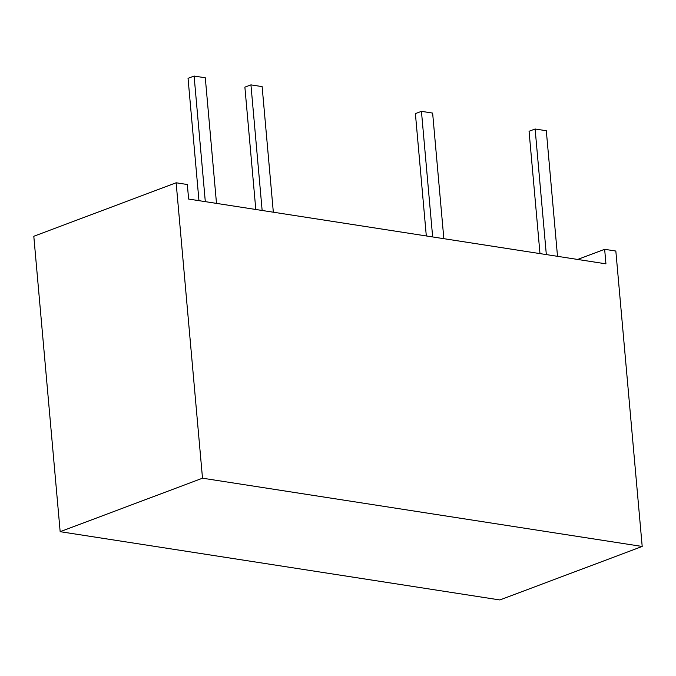<?xml version="1.0" encoding="UTF-8"?>
<svg xmlns="http://www.w3.org/2000/svg" width="676" height="676" viewBox="0 0 676 676"><rect width="100%" height="100%" fill="white"/><g stroke="black" fill="none" stroke-linecap="round" stroke-linejoin="round"><path stroke-width="1.01" d="M642.2 546.462L499.86 599.95L60.164 531.682L33.8 236.27L176.14 182.782L187.328 184.514L188.621 199.057L605.941 263.843L604.648 249.309L615.836 251.041L642.2 546.462L202.504 478.194L176.14 182.782M60.164 531.682L202.504 478.194M577.65 259.449L604.648 249.309M216.497 203.383L205.293 77.782L194.105 76.05L205.31 201.642M194.105 76.05L188.046 78.323L198.964 200.662M273.332 212.205L262.127 86.612L250.94 84.872L262.144 210.473M250.94 84.872L244.881 87.145L255.798 209.484M539.98 253.601L529.063 131.271L535.122 128.998L546.309 130.73L557.514 256.331M535.122 128.998L546.326 254.59M426.311 235.958L415.394 113.619L421.444 111.346L432.632 113.086L443.845 238.679M421.444 111.346L432.657 236.938"/></g></svg>
